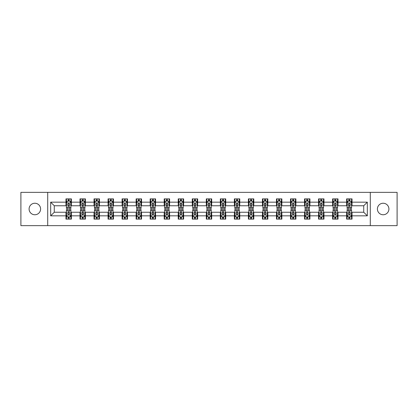 <?xml version="1.0" encoding="UTF-8"?>
<svg xmlns="http://www.w3.org/2000/svg" width="418" height="418" viewBox="0 0 418 418"><rect width="100%" height="100%" fill="white"/><g stroke="black" fill="none" stroke-linecap="round" stroke-linejoin="round"><path stroke-width="0.63" d="M383.154 203.242A5.758 5.758 0 0 0 377.402 209A5.758 5.758 0 0 0 383.154 214.758A5.758 5.758 0 0 0 388.912 209A5.758 5.758 0 0 0 383.154 203.242M34.846 203.242A5.758 5.758 0 0 0 29.088 209A5.758 5.758 0 0 0 34.846 214.758A5.758 5.758 0 0 0 40.598 209A5.758 5.758 0 0 0 34.846 203.242M370.291 225.642L397.1 225.642L397.1 192.358L370.291 192.358L370.291 225.642L47.709 225.642L47.709 192.358L20.9 192.358L20.9 225.642L47.709 225.642M370.291 192.358L47.709 192.358M352.029 202.166L352.029 198.879L346.632 198.879L346.632 202.166L338 202.166L338 198.879L332.603 198.879L332.603 202.166L323.966 202.166L323.966 198.879L318.568 198.879L318.568 202.166L309.931 202.166L309.931 198.879L304.534 198.879L304.534 202.166L295.897 202.166L295.897 198.879L290.5 198.879L290.5 202.166L281.863 202.166L281.863 198.879L276.465 198.879L276.465 202.166L267.834 202.166L267.834 198.879L262.436 198.879L262.436 202.166L253.799 202.166L253.799 198.879L248.402 198.879L248.402 202.166L239.765 202.166L239.765 198.879L234.367 198.879L234.367 202.166L225.73 202.166L225.73 198.879L220.333 198.879L220.333 202.166L211.696 202.166L211.696 198.879L206.304 198.879L206.304 202.166L197.667 202.166L197.667 198.879L192.27 198.879L192.27 202.166L183.633 202.166L183.633 198.879L178.235 198.879L178.235 202.166L169.598 202.166L169.598 198.879L164.201 198.879L164.201 202.166L155.564 202.166L155.564 198.879L150.166 198.879L150.166 202.166L141.535 202.166L141.535 198.879L136.137 198.879L136.137 202.166L127.5 202.166L127.5 198.879L122.103 198.879L122.103 202.166L113.466 202.166L113.466 198.879L108.069 198.879L108.069 202.166L99.432 202.166L99.432 198.879L94.034 198.879L94.034 202.166L85.397 202.166L85.397 198.879L80 198.879L80 202.166L71.368 202.166L71.368 198.879L65.971 198.879L65.971 202.166L50.677 202.166L50.677 215.834L54.272 212.239L65.971 212.239L65.971 219.121L71.368 219.121L71.368 212.239L80 212.239L80 219.121L85.397 219.121L85.397 212.239L94.034 212.239L94.034 219.121L99.432 219.121L99.432 212.239L108.069 212.239L108.069 219.121L113.466 219.121L113.466 212.239L122.103 212.239L122.103 219.121L127.5 219.121L127.5 212.239L136.137 212.239L136.137 219.121L141.535 219.121L141.535 212.239L150.166 212.239L150.166 219.121L155.564 219.121L155.564 212.239L164.201 212.239L164.201 219.121L169.598 219.121L169.598 212.239L178.235 212.239L178.235 219.121L183.633 219.121L183.633 212.239L192.27 212.239L192.27 219.121L197.667 219.121L197.667 212.239L206.304 212.239L206.304 219.121L211.696 219.121L211.696 212.239L220.333 212.239L220.333 219.121L225.73 219.121L225.73 212.239L234.367 212.239L234.367 219.121L239.765 219.121L239.765 212.239L248.402 212.239L248.402 219.121L253.799 219.121L253.799 212.239L262.436 212.239L262.436 219.121L267.834 219.121L267.834 212.239L276.465 212.239L276.465 219.121L281.863 219.121L281.863 212.239L290.5 212.239L290.5 219.121L295.897 219.121L295.897 212.239L304.534 212.239L304.534 219.121L309.931 219.121L309.931 212.239L318.568 212.239L318.568 219.121L323.966 219.121L323.966 212.239L332.603 212.239L332.603 219.121L338 219.121L338 212.239L346.632 212.239L346.632 219.121L352.029 219.121L352.029 212.239L363.728 212.239L363.728 205.76L352.029 205.76L352.029 202.166L367.323 202.166L367.323 215.834L352.029 215.834M346.632 215.834L338 215.834M332.603 215.834L323.966 215.834M318.568 215.834L309.931 215.834M304.534 215.834L295.897 215.834M290.5 215.834L281.863 215.834M276.465 215.834L267.834 215.834M262.436 215.834L253.799 215.834M248.402 215.834L239.765 215.834M234.367 215.834L225.73 215.834M220.333 215.834L211.696 215.834M206.304 215.834L197.667 215.834M192.27 215.834L183.633 215.834M178.235 215.834L169.598 215.834M164.201 215.834L155.564 215.834M150.166 215.834L141.535 215.834M136.137 215.834L127.5 215.834M122.103 215.834L113.466 215.834M108.069 215.834L99.432 215.834M94.034 215.834L85.397 215.834M80 215.834L71.368 215.834M65.971 215.834L50.677 215.834M346.632 202.166L346.632 205.76L338 205.76L338 202.166M332.603 202.166L332.603 205.76L323.966 205.76L323.966 202.166M318.568 202.166L318.568 205.76L309.931 205.76L309.931 202.166M304.534 202.166L304.534 205.76L295.897 205.76L295.897 202.166M290.5 202.166L290.5 205.76L281.863 205.76L281.863 202.166M276.465 202.166L276.465 205.76L267.834 205.76L267.834 202.166M262.436 202.166L262.436 205.76L253.799 205.76L253.799 202.166M248.402 202.166L248.402 205.76L239.765 205.76L239.765 202.166M234.367 202.166L234.367 205.76L225.73 205.76L225.73 202.166M220.333 202.166L220.333 205.76L211.696 205.76L211.696 202.166M206.304 202.166L206.304 205.76L197.667 205.76L197.667 202.166M192.27 202.166L192.27 205.76L183.633 205.76L183.633 202.166M178.235 202.166L178.235 205.76L169.598 205.76L169.598 202.166M164.201 202.166L164.201 205.76L155.564 205.76L155.564 202.166M150.166 202.166L150.166 205.76L141.535 205.76L141.535 202.166M136.137 202.166L136.137 205.76L127.5 205.76L127.5 202.166M122.103 202.166L122.103 205.76L113.466 205.76L113.466 202.166M108.069 202.166L108.069 205.76L99.432 205.76L99.432 202.166M94.034 202.166L94.034 205.76L85.397 205.76L85.397 202.166M80 202.166L80 205.76L71.368 205.76L71.368 202.166M65.971 202.166L65.971 205.76L54.272 205.76L50.677 202.166M54.272 205.76L54.272 212.239M367.323 215.834L363.728 212.239M363.728 205.76L367.323 202.166M65.971 201.131L66.42 201.131M68.129 201.131L69.205 201.131M70.914 201.131L71.368 201.131M65.971 205.672L66.42 205.672M68.129 205.672L69.205 205.672M70.914 205.672L71.368 205.672M65.971 212.328L66.42 212.328M68.129 212.328L69.205 212.328M70.914 212.328L71.368 212.328M65.971 216.869L66.42 216.869M68.129 216.869L69.205 216.869M70.914 216.869L71.368 216.869M80 212.328L80.449 212.328M82.163 212.328L83.239 212.328M84.948 212.328L85.397 212.328M80 216.869L80.449 216.869M82.163 216.869L83.239 216.869M84.948 216.869L85.397 216.869M80 201.131L80.449 201.131M82.163 201.131L83.239 201.131M84.948 201.131L85.397 201.131M80 205.672L80.449 205.672M82.163 205.672L83.239 205.672M84.948 205.672L85.397 205.672M94.034 212.328L94.484 212.328M96.192 212.328L97.274 212.328M98.982 212.328L99.432 212.328M94.034 216.869L94.484 216.869M96.192 216.869L97.274 216.869M98.982 216.869L99.432 216.869M94.034 201.131L94.484 201.131M96.192 201.131L97.274 201.131M98.982 201.131L99.432 201.131M94.034 205.672L94.484 205.672M96.192 205.672L97.274 205.672M98.982 205.672L99.432 205.672M108.069 212.328L108.518 212.328M110.227 212.328L111.308 212.328M113.017 212.328L113.466 212.328M108.069 216.869L108.518 216.869M110.227 216.869L111.308 216.869M113.017 216.869L113.466 216.869M108.069 201.131L108.518 201.131M110.227 201.131L111.308 201.131M113.017 201.131L113.466 201.131M108.069 205.672L108.518 205.672M110.227 205.672L111.308 205.672M113.017 205.672L113.466 205.672M122.103 212.328L122.552 212.328M124.261 212.328L125.343 212.328M127.051 212.328L127.5 212.328M122.103 216.869L122.552 216.869M124.261 216.869L125.343 216.869M127.051 216.869L127.5 216.869M122.103 201.131L122.552 201.131M124.261 201.131L125.343 201.131M127.051 201.131L127.5 201.131M122.103 205.672L122.552 205.672M124.261 205.672L125.343 205.672M127.051 205.672L127.5 205.672M136.137 212.328L136.587 212.328M138.295 212.328L139.372 212.328M141.08 212.328L141.535 212.328M136.137 216.869L136.587 216.869M138.295 216.869L139.372 216.869M141.08 216.869L141.535 216.869M136.137 201.131L136.587 201.131M138.295 201.131L139.372 201.131M141.08 201.131L141.535 201.131M136.137 205.672L136.587 205.672M138.295 205.672L139.372 205.672M141.08 205.672L141.535 205.672M150.166 212.328L150.616 212.328M152.33 212.328L153.406 212.328M155.115 212.328L155.564 212.328M150.166 216.869L150.616 216.869M152.33 216.869L153.406 216.869M155.115 216.869L155.564 216.869M150.166 201.131L150.616 201.131M152.33 201.131L153.406 201.131M155.115 201.131L155.564 201.131M150.166 205.672L150.616 205.672M152.33 205.672L153.406 205.672M155.115 205.672L155.564 205.672M164.201 212.328L164.65 212.328M166.359 212.328L167.44 212.328M169.149 212.328L169.598 212.328M164.201 216.869L164.65 216.869M166.359 216.869L167.44 216.869M169.149 216.869L169.598 216.869M164.201 201.131L164.65 201.131M166.359 201.131L167.44 201.131M169.149 201.131L169.598 201.131M164.201 205.672L164.65 205.672M166.359 205.672L167.44 205.672M169.149 205.672L169.598 205.672M178.235 212.328L178.685 212.328M180.393 212.328L181.475 212.328M183.183 212.328L183.633 212.328M178.235 216.869L178.685 216.869M180.393 216.869L181.475 216.869M183.183 216.869L183.633 216.869M178.235 201.131L178.685 201.131M180.393 201.131L181.475 201.131M183.183 201.131L183.633 201.131M178.235 205.672L178.685 205.672M180.393 205.672L181.475 205.672M183.183 205.672L183.633 205.672M192.27 212.328L192.719 212.328M194.427 212.328L195.509 212.328M197.218 212.328L197.667 212.328M192.27 216.869L192.719 216.869M194.427 216.869L195.509 216.869M197.218 216.869L197.667 216.869M192.27 201.131L192.719 201.131M194.427 201.131L195.509 201.131M197.218 201.131L197.667 201.131M192.27 205.672L192.719 205.672M194.427 205.672L195.509 205.672M197.218 205.672L197.667 205.672M206.304 212.328L206.753 212.328M208.462 212.328L209.538 212.328M211.247 212.328L211.696 212.328M206.304 216.869L206.753 216.869M208.462 216.869L209.538 216.869M211.247 216.869L211.696 216.869M206.304 201.131L206.753 201.131M208.462 201.131L209.538 201.131M211.247 201.131L211.696 201.131M206.304 205.672L206.753 205.672M208.462 205.672L209.538 205.672M211.247 205.672L211.696 205.672M220.333 212.328L220.782 212.328M222.491 212.328L223.573 212.328M225.281 212.328L225.73 212.328M220.333 216.869L220.782 216.869M222.491 216.869L223.573 216.869M225.281 216.869L225.73 216.869M220.333 201.131L220.782 201.131M222.491 201.131L223.573 201.131M225.281 201.131L225.73 201.131M220.333 205.672L220.782 205.672M222.491 205.672L223.573 205.672M225.281 205.672L225.73 205.672M234.367 212.328L234.817 212.328M236.525 212.328L237.607 212.328M239.315 212.328L239.765 212.328M234.367 216.869L234.817 216.869M236.525 216.869L237.607 216.869M239.315 216.869L239.765 216.869M234.367 201.131L234.817 201.131M236.525 201.131L237.607 201.131M239.315 201.131L239.765 201.131M234.367 205.672L234.817 205.672M236.525 205.672L237.607 205.672M239.315 205.672L239.765 205.672M248.402 212.328L248.851 212.328M250.56 212.328L251.641 212.328M253.35 212.328L253.799 212.328M248.402 216.869L248.851 216.869M250.56 216.869L251.641 216.869M253.35 216.869L253.799 216.869M248.402 201.131L248.851 201.131M250.56 201.131L251.641 201.131M253.35 201.131L253.799 201.131M248.402 205.672L248.851 205.672M250.56 205.672L251.641 205.672M253.35 205.672L253.799 205.672M262.436 212.328L262.885 212.328M264.594 212.328L265.67 212.328M267.384 212.328L267.834 212.328M262.436 216.869L262.885 216.869M264.594 216.869L265.67 216.869M267.384 216.869L267.834 216.869M262.436 201.131L262.885 201.131M264.594 201.131L265.67 201.131M267.384 201.131L267.834 201.131M262.436 205.672L262.885 205.672M264.594 205.672L265.67 205.672M267.384 205.672L267.834 205.672M276.465 212.328L276.92 212.328M278.628 212.328L279.705 212.328M281.413 212.328L281.863 212.328M276.465 216.869L276.92 216.869M278.628 216.869L279.705 216.869M281.413 216.869L281.863 216.869M276.465 201.131L276.92 201.131M278.628 201.131L279.705 201.131M281.413 201.131L281.863 201.131M276.465 205.672L276.92 205.672M278.628 205.672L279.705 205.672M281.413 205.672L281.863 205.672M290.5 212.328L290.949 212.328M292.657 212.328L293.739 212.328M295.448 212.328L295.897 212.328M290.5 216.869L290.949 216.869M292.657 216.869L293.739 216.869M295.448 216.869L295.897 216.869M290.5 201.131L290.949 201.131M292.657 201.131L293.739 201.131M295.448 201.131L295.897 201.131M290.5 205.672L290.949 205.672M292.657 205.672L293.739 205.672M295.448 205.672L295.897 205.672M304.534 212.328L304.983 212.328M306.692 212.328L307.773 212.328M309.482 212.328L309.931 212.328M304.534 216.869L304.983 216.869M306.692 216.869L307.773 216.869M309.482 216.869L309.931 216.869M304.534 201.131L304.983 201.131M306.692 201.131L307.773 201.131M309.482 201.131L309.931 201.131M304.534 205.672L304.983 205.672M306.692 205.672L307.773 205.672M309.482 205.672L309.931 205.672M318.568 212.328L319.018 212.328M320.726 212.328L321.808 212.328M323.516 212.328L323.966 212.328M318.568 216.869L319.018 216.869M320.726 216.869L321.808 216.869M323.516 216.869L323.966 216.869M318.568 201.131L319.018 201.131M320.726 201.131L321.808 201.131M323.516 201.131L323.966 201.131M318.568 205.672L319.018 205.672M320.726 205.672L321.808 205.672M323.516 205.672L323.966 205.672M332.603 212.328L333.052 212.328M334.761 212.328L335.837 212.328M337.551 212.328L338 212.328M332.603 216.869L333.052 216.869M334.761 216.869L335.837 216.869M337.551 216.869L338 216.869M332.603 201.131L333.052 201.131M334.761 201.131L335.837 201.131M337.551 201.131L338 201.131M332.603 205.672L333.052 205.672M334.761 205.672L335.837 205.672M337.551 205.672L338 205.672M346.632 212.328L347.086 212.328M348.795 212.328L349.871 212.328M351.58 212.328L352.029 212.328M346.632 216.869L347.086 216.869M348.795 216.869L349.871 216.869M351.58 216.869L352.029 216.869M346.632 201.131L347.086 201.131M348.795 201.131L349.871 201.131M351.58 201.131L352.029 201.131M346.632 205.672L347.086 205.672M348.795 205.672L349.871 205.672M351.58 205.672L352.029 205.672M69.205 200.05L68.129 200.05M70.914 207.333L69.205 207.333L69.205 208.462L70.914 208.462L70.914 202.97L70.015 201.173L67.319 201.173L66.42 202.97L66.42 208.462L68.129 208.462L68.129 207.333L66.42 207.333M66.42 202.97L66.42 198.879M70.914 202.97L70.914 198.879M68.129 201.173L68.129 198.879M69.205 198.879L69.205 201.173M69.205 207.333L69.205 203.65C68.85 202.955 68.489 202.955 68.129 203.65L68.129 207.333M68.129 217.95L69.205 217.95M66.42 210.667L68.129 210.667L68.129 209.538L66.42 209.538L66.42 215.03L67.319 216.827L70.015 216.827L70.914 215.03L70.914 209.538L69.205 209.538L69.205 210.667L70.914 210.667M70.914 215.03L70.914 219.121M66.42 215.03L66.42 219.121M69.205 216.827L69.205 219.121M68.129 219.121L68.129 216.827M68.129 210.667L68.129 214.35C68.489 215.045 68.845 215.045 69.205 214.35L69.205 210.667M83.239 200.05L82.163 200.05M84.948 207.333L83.239 207.333L83.239 208.462L84.948 208.462L84.948 202.97L84.049 201.173L81.353 201.173L80.449 202.97L80.449 208.462L82.163 208.462L82.163 207.333L80.449 207.333M80.449 202.97L80.449 198.879M84.948 202.97L84.948 198.879M82.163 201.173L82.163 198.879M83.239 198.879L83.239 201.173M83.239 207.333L83.239 203.65C82.879 202.955 82.518 202.955 82.163 203.65L82.163 207.333M97.274 200.05L96.192 200.05M98.982 207.333L97.274 207.333L97.274 208.462L98.982 208.462L98.982 202.97L98.084 201.173L95.382 201.173L94.484 202.97L94.484 208.462L96.192 208.462L96.192 207.333L94.484 207.333M94.484 202.97L94.484 198.879M98.982 202.97L98.982 198.879M96.192 201.173L96.192 198.879M97.274 198.879L97.274 201.173M97.274 207.333L97.274 203.65C96.913 202.955 96.553 202.955 96.192 203.65L96.192 207.333M82.163 217.95L83.239 217.95M80.449 210.667L82.163 210.667L82.163 209.538L80.449 209.538L80.449 215.03L81.353 216.827L84.049 216.827L84.948 215.03L84.948 209.538L83.239 209.538L83.239 210.667L84.948 210.667M84.948 215.03L84.948 219.121M80.449 215.03L80.449 219.121M83.239 216.827L83.239 219.121M82.163 219.121L82.163 216.827M82.163 210.667L82.163 214.35C82.518 215.045 82.879 215.045 83.239 214.35L83.239 210.667M96.192 217.95L97.274 217.95M94.484 210.667L96.192 210.667L96.192 209.538L94.484 209.538L94.484 215.03L95.382 216.827L98.084 216.827L98.982 215.03L98.982 209.538L97.274 209.538L97.274 210.667L98.982 210.667M98.982 215.03L98.982 219.121M94.484 215.03L94.484 219.121M97.274 216.827L97.274 219.121M96.192 219.121L96.192 216.827M96.192 210.667L96.192 214.35C96.553 215.045 96.913 215.045 97.274 214.35L97.274 210.667M111.308 200.05L110.227 200.05M113.017 207.333L111.308 207.333L111.308 208.462L113.017 208.462L113.017 202.97L112.118 201.173L109.417 201.173L108.518 202.97L108.518 208.462L110.227 208.462L110.227 207.333L108.518 207.333M108.518 202.97L108.518 198.879M113.017 202.97L113.017 198.879M110.227 201.173L110.227 198.879M111.308 198.879L111.308 201.173M111.308 207.333L111.308 203.65C110.948 202.955 110.587 202.955 110.227 203.65L110.227 207.333M125.343 200.05L124.261 200.05M127.051 207.333L125.343 207.333L125.343 208.462L127.051 208.462L127.051 202.97L126.147 201.173L123.451 201.173L122.552 202.97L122.552 208.462L124.261 208.462L124.261 207.333L122.552 207.333M122.552 202.97L122.552 198.879M127.051 202.97L127.051 198.879M124.261 201.173L124.261 198.879M125.343 198.879L125.343 201.173M125.343 207.333L125.343 203.65C124.982 202.955 124.621 202.955 124.261 203.65L124.261 207.333M139.372 200.05L138.295 200.05M141.08 207.333L139.372 207.333L139.372 208.462L141.08 208.462L141.08 202.97L140.182 201.173L137.485 201.173L136.587 202.97L136.587 208.462L138.295 208.462L138.295 207.333L136.587 207.333M136.587 202.97L136.587 198.879M141.08 202.97L141.08 198.879M138.295 201.173L138.295 198.879M139.372 198.879L139.372 201.173M139.372 207.333L139.372 203.65C139.016 202.955 138.656 202.955 138.295 203.65L138.295 207.333M110.227 217.95L111.308 217.95M108.518 210.667L110.227 210.667L110.227 209.538L108.518 209.538L108.518 215.03L109.417 216.827L112.118 216.827L113.017 215.03L113.017 209.538L111.308 209.538L111.308 210.667L113.017 210.667M113.017 215.03L113.017 219.121M108.518 215.03L108.518 219.121M111.308 216.827L111.308 219.121M110.227 219.121L110.227 216.827M110.227 210.667L110.227 214.35C110.587 215.045 110.948 215.045 111.308 214.35L111.308 210.667M124.261 217.95L125.343 217.95M122.552 210.667L124.261 210.667L124.261 209.538L122.552 209.538L122.552 215.03L123.451 216.827L126.147 216.827L127.051 215.03L127.051 209.538L125.343 209.538L125.343 210.667L127.051 210.667M127.051 215.03L127.051 219.121M122.552 215.03L122.552 219.121M125.343 216.827L125.343 219.121M124.261 219.121L124.261 216.827M124.261 210.667L124.261 214.35C124.621 215.045 124.982 215.045 125.343 214.35L125.343 210.667M138.295 217.95L139.372 217.95M136.587 210.667L138.295 210.667L138.295 209.538L136.587 209.538L136.587 215.03L137.485 216.827L140.182 216.827L141.08 215.03L141.08 209.538L139.372 209.538L139.372 210.667L141.08 210.667M141.08 215.03L141.08 219.121M136.587 215.03L136.587 219.121M139.372 216.827L139.372 219.121M138.295 219.121L138.295 216.827M138.295 210.667L138.295 214.35C138.651 215.045 139.011 215.045 139.372 214.35L139.372 210.667M153.406 200.05L152.33 200.05M155.115 207.333L153.406 207.333L153.406 208.462L155.115 208.462L155.115 202.97L154.216 201.173L151.52 201.173L150.616 202.97L150.616 208.462L152.33 208.462L152.33 207.333L150.616 207.333M150.616 202.97L150.616 198.879M155.115 202.97L155.115 198.879M152.33 201.173L152.33 198.879M153.406 198.879L153.406 201.173M153.406 207.333L153.406 203.65C153.045 202.955 152.685 202.955 152.33 203.65L152.33 207.333M152.33 217.95L153.406 217.95M150.616 210.667L152.33 210.667L152.33 209.538L150.616 209.538L150.616 215.03L151.52 216.827L154.216 216.827L155.115 215.03L155.115 209.538L153.406 209.538L153.406 210.667L155.115 210.667M155.115 215.03L155.115 219.121M150.616 215.03L150.616 219.121M153.406 216.827L153.406 219.121M152.33 219.121L152.33 216.827M152.33 210.667L152.33 214.35C152.685 215.045 153.045 215.045 153.406 214.35L153.406 210.667M167.44 200.05L166.359 200.05M169.149 207.333L167.44 207.333L167.44 208.462L169.149 208.462L169.149 202.97L168.25 201.173L165.549 201.173L164.65 202.97L164.65 208.462L166.359 208.462L166.359 207.333L164.65 207.333M164.65 202.97L164.65 198.879M169.149 202.97L169.149 198.879M166.359 201.173L166.359 198.879M167.44 198.879L167.44 201.173M167.44 207.333L167.44 203.65C167.08 202.955 166.719 202.955 166.359 203.65L166.359 207.333M166.359 217.95L167.44 217.95M164.65 210.667L166.359 210.667L166.359 209.538L164.65 209.538L164.65 215.03L165.549 216.827L168.25 216.827L169.149 215.03L169.149 209.538L167.44 209.538L167.44 210.667L169.149 210.667M169.149 215.03L169.149 219.121M164.65 215.03L164.65 219.121M167.44 216.827L167.44 219.121M166.359 219.121L166.359 216.827M166.359 210.667L166.359 214.35C166.719 215.045 167.08 215.045 167.44 214.35L167.44 210.667M181.475 200.05L180.393 200.05M183.183 207.333L181.475 207.333L181.475 208.462L183.183 208.462L183.183 202.97L182.285 201.173L179.583 201.173L178.685 202.97L178.685 208.462L180.393 208.462L180.393 207.333L178.685 207.333M178.685 202.97L178.685 198.879M183.183 202.97L183.183 198.879M180.393 201.173L180.393 198.879M181.475 198.879L181.475 201.173M181.475 207.333L181.475 203.65C181.114 202.955 180.754 202.955 180.393 203.65L180.393 207.333M180.393 217.95L181.475 217.95M178.685 210.667L180.393 210.667L180.393 209.538L178.685 209.538L178.685 215.03L179.583 216.827L182.285 216.827L183.183 215.03L183.183 209.538L181.475 209.538L181.475 210.667L183.183 210.667M183.183 215.03L183.183 219.121M178.685 215.03L178.685 219.121M181.475 216.827L181.475 219.121M180.393 219.121L180.393 216.827M180.393 210.667L180.393 214.35C180.754 215.045 181.114 215.045 181.475 214.35L181.475 210.667M195.509 200.05L194.427 200.05M197.218 207.333L195.509 207.333L195.509 208.462L197.218 208.462L197.218 202.97L196.314 201.173L193.618 201.173L192.719 202.97L192.719 208.462L194.427 208.462L194.427 207.333L192.719 207.333M192.719 202.97L192.719 198.879M197.218 202.97L197.218 198.879M194.427 201.173L194.427 198.879M195.509 198.879L195.509 201.173M195.509 207.333L195.509 203.65C195.149 202.955 194.788 202.955 194.427 203.65L194.427 207.333M194.427 217.95L195.509 217.95M192.719 210.667L194.427 210.667L194.427 209.538L192.719 209.538L192.719 215.03L193.618 216.827L196.314 216.827L197.218 215.03L197.218 209.538L195.509 209.538L195.509 210.667L197.218 210.667M197.218 215.03L197.218 219.121M192.719 215.03L192.719 219.121M195.509 216.827L195.509 219.121M194.427 219.121L194.427 216.827M194.427 210.667L194.427 214.35C194.788 215.045 195.149 215.045 195.509 214.35L195.509 210.667M209.538 200.05L208.462 200.05M211.247 207.333L209.538 207.333L209.538 208.462L211.247 208.462L211.247 202.97L210.348 201.173L207.652 201.173L206.753 202.97L206.753 208.462L208.462 208.462L208.462 207.333L206.753 207.333M206.753 202.97L206.753 198.879M211.247 202.97L211.247 198.879M208.462 201.173L208.462 198.879M209.538 198.879L209.538 201.173M209.538 207.333L209.538 203.65C209.183 202.955 208.822 202.955 208.462 203.65L208.462 207.333M208.462 217.95L209.538 217.95M206.753 210.667L208.462 210.667L208.462 209.538L206.753 209.538L206.753 215.03L207.652 216.827L210.348 216.827L211.247 215.03L211.247 209.538L209.538 209.538L209.538 210.667L211.247 210.667M211.247 215.03L211.247 219.121M206.753 215.03L206.753 219.121M209.538 216.827L209.538 219.121M208.462 219.121L208.462 216.827M208.462 210.667L208.462 214.35C208.817 215.045 209.178 215.045 209.538 214.35L209.538 210.667M223.573 200.05L222.491 200.05M225.281 207.333L223.573 207.333L223.573 208.462L225.281 208.462L225.281 202.97L224.382 201.173L221.686 201.173L220.782 202.97L220.782 208.462L222.491 208.462L222.491 207.333L220.782 207.333M220.782 202.97L220.782 198.879M225.281 202.97L225.281 198.879M222.491 201.173L222.491 198.879M223.573 198.879L223.573 201.173M223.573 207.333L223.573 203.65C223.212 202.955 222.851 202.955 222.491 203.65L222.491 207.333M222.491 217.95L223.573 217.95M220.782 210.667L222.491 210.667L222.491 209.538L220.782 209.538L220.782 215.03L221.686 216.827L224.382 216.827L225.281 215.03L225.281 209.538L223.573 209.538L223.573 210.667L225.281 210.667M225.281 215.03L225.281 219.121M220.782 215.03L220.782 219.121M223.573 216.827L223.573 219.121M222.491 219.121L222.491 216.827M222.491 210.667L222.491 214.35C222.851 215.045 223.212 215.045 223.573 214.35L223.573 210.667M237.607 200.05L236.525 200.05M239.315 207.333L237.607 207.333L237.607 208.462L239.315 208.462L239.315 202.97L238.417 201.173L235.715 201.173L234.817 202.97L234.817 208.462L236.525 208.462L236.525 207.333L234.817 207.333M234.817 202.97L234.817 198.879M239.315 202.97L239.315 198.879M236.525 201.173L236.525 198.879M237.607 198.879L237.607 201.173M237.607 207.333L237.607 203.65C237.246 202.955 236.886 202.955 236.525 203.65L236.525 207.333M236.525 217.95L237.607 217.95M234.817 210.667L236.525 210.667L236.525 209.538L234.817 209.538L234.817 215.03L235.715 216.827L238.417 216.827L239.315 215.03L239.315 209.538L237.607 209.538L237.607 210.667L239.315 210.667M239.315 215.03L239.315 219.121M234.817 215.03L234.817 219.121M237.607 216.827L237.607 219.121M236.525 219.121L236.525 216.827M236.525 210.667L236.525 214.35C236.886 215.045 237.246 215.045 237.607 214.35L237.607 210.667M251.641 200.05L250.56 200.05M253.35 207.333L251.641 207.333L251.641 208.462L253.35 208.462L253.35 202.97L252.451 201.173L249.75 201.173L248.851 202.97L248.851 208.462L250.56 208.462L250.56 207.333L248.851 207.333M248.851 202.97L248.851 198.879M253.35 202.97L253.35 198.879M250.56 201.173L250.56 198.879M251.641 198.879L251.641 201.173M251.641 207.333L251.641 203.65C251.281 202.955 250.92 202.955 250.56 203.65L250.56 207.333M250.56 217.95L251.641 217.95M248.851 210.667L250.56 210.667L250.56 209.538L248.851 209.538L248.851 215.03L249.75 216.827L252.451 216.827L253.35 215.03L253.35 209.538L251.641 209.538L251.641 210.667L253.35 210.667M253.35 215.03L253.35 219.121M248.851 215.03L248.851 219.121M251.641 216.827L251.641 219.121M250.56 219.121L250.56 216.827M250.56 210.667L250.56 214.35C250.92 215.045 251.281 215.045 251.641 214.35L251.641 210.667M265.67 200.05L264.594 200.05M267.384 207.333L265.67 207.333L265.67 208.462L267.384 208.462L267.384 202.97L266.48 201.173L263.784 201.173L262.885 202.97L262.885 208.462L264.594 208.462L264.594 207.333L262.885 207.333M262.885 202.97L262.885 198.879M267.384 202.97L267.384 198.879M264.594 201.173L264.594 198.879M265.67 198.879L265.67 201.173M265.67 207.333L265.67 203.65C265.315 202.955 264.955 202.955 264.594 203.65L264.594 207.333M264.594 217.95L265.67 217.95M262.885 210.667L264.594 210.667L264.594 209.538L262.885 209.538L262.885 215.03L263.784 216.827L266.48 216.827L267.384 215.03L267.384 209.538L265.67 209.538L265.67 210.667L267.384 210.667M267.384 215.03L267.384 219.121M262.885 215.03L262.885 219.121M265.67 216.827L265.67 219.121M264.594 219.121L264.594 216.827M264.594 210.667L264.594 214.35C264.955 215.045 265.315 215.045 265.67 214.35L265.67 210.667M279.705 200.05L278.628 200.05M281.413 207.333L279.705 207.333L279.705 208.462L281.413 208.462L281.413 202.97L280.515 201.173L277.818 201.173L276.92 202.97L276.92 208.462L278.628 208.462L278.628 207.333L276.92 207.333M276.92 202.97L276.92 198.879M281.413 202.97L281.413 198.879M278.628 201.173L278.628 198.879M279.705 198.879L279.705 201.173M279.705 207.333L279.705 203.65C279.349 202.955 278.989 202.955 278.628 203.65L278.628 207.333M278.628 217.95L279.705 217.95M276.92 210.667L278.628 210.667L278.628 209.538L276.92 209.538L276.92 215.03L277.818 216.827L280.515 216.827L281.413 215.03L281.413 209.538L279.705 209.538L279.705 210.667L281.413 210.667M281.413 215.03L281.413 219.121M276.92 215.03L276.92 219.121M279.705 216.827L279.705 219.121M278.628 219.121L278.628 216.827M278.628 210.667L278.628 214.35C278.984 215.045 279.344 215.045 279.705 214.35L279.705 210.667M293.739 200.05L292.657 200.05M295.448 207.333L293.739 207.333L293.739 208.462L295.448 208.462L295.448 202.97L294.549 201.173L291.853 201.173L290.949 202.97L290.949 208.462L292.657 208.462L292.657 207.333L290.949 207.333M290.949 202.97L290.949 198.879M295.448 202.97L295.448 198.879M292.657 201.173L292.657 198.879M293.739 198.879L293.739 201.173M293.739 207.333L293.739 203.65C293.379 202.955 293.018 202.955 292.657 203.65L292.657 207.333M292.657 217.95L293.739 217.95M290.949 210.667L292.657 210.667L292.657 209.538L290.949 209.538L290.949 215.03L291.853 216.827L294.549 216.827L295.448 215.03L295.448 209.538L293.739 209.538L293.739 210.667L295.448 210.667M295.448 215.03L295.448 219.121M290.949 215.03L290.949 219.121M293.739 216.827L293.739 219.121M292.657 219.121L292.657 216.827M292.657 210.667L292.657 214.35C293.018 215.045 293.379 215.045 293.739 214.35L293.739 210.667M307.773 200.05L306.692 200.05M309.482 207.333L307.773 207.333L307.773 208.462L309.482 208.462L309.482 202.97L308.583 201.173L305.882 201.173L304.983 202.97L304.983 208.462L306.692 208.462L306.692 207.333L304.983 207.333M304.983 202.97L304.983 198.879M309.482 202.97L309.482 198.879M306.692 201.173L306.692 198.879M307.773 198.879L307.773 201.173M307.773 207.333L307.773 203.65C307.413 202.955 307.052 202.955 306.692 203.65L306.692 207.333M306.692 217.95L307.773 217.95M304.983 210.667L306.692 210.667L306.692 209.538L304.983 209.538L304.983 215.03L305.882 216.827L308.583 216.827L309.482 215.03L309.482 209.538L307.773 209.538L307.773 210.667L309.482 210.667M309.482 215.03L309.482 219.121M304.983 215.03L304.983 219.121M307.773 216.827L307.773 219.121M306.692 219.121L306.692 216.827M306.692 210.667L306.692 214.35C307.052 215.045 307.413 215.045 307.773 214.35L307.773 210.667M321.808 200.05L320.726 200.05M323.516 207.333L321.808 207.333L321.808 208.462L323.516 208.462L323.516 202.97L322.618 201.173L319.916 201.173L319.018 202.97L319.018 208.462L320.726 208.462L320.726 207.333L319.018 207.333M319.018 202.97L319.018 198.879M323.516 202.97L323.516 198.879M320.726 201.173L320.726 198.879M321.808 198.879L321.808 201.173M321.808 207.333L321.808 203.65C321.447 202.955 321.087 202.955 320.726 203.65L320.726 207.333M320.726 217.95L321.808 217.95M319.018 210.667L320.726 210.667L320.726 209.538L319.018 209.538L319.018 215.03L319.916 216.827L322.618 216.827L323.516 215.03L323.516 209.538L321.808 209.538L321.808 210.667L323.516 210.667M323.516 215.03L323.516 219.121M319.018 215.03L319.018 219.121M321.808 216.827L321.808 219.121M320.726 219.121L320.726 216.827M320.726 210.667L320.726 214.35C321.087 215.045 321.447 215.045 321.808 214.35L321.808 210.667M335.837 200.05L334.761 200.05M337.551 207.333L335.837 207.333L335.837 208.462L337.551 208.462L337.551 202.97L336.647 201.173L333.951 201.173L333.052 202.97L333.052 208.462L334.761 208.462L334.761 207.333L333.052 207.333M333.052 202.97L333.052 198.879M337.551 202.97L337.551 198.879M334.761 201.173L334.761 198.879M335.837 198.879L335.837 201.173M335.837 207.333L335.837 203.65C335.482 202.955 335.121 202.955 334.761 203.65L334.761 207.333M334.761 217.95L335.837 217.95M333.052 210.667L334.761 210.667L334.761 209.538L333.052 209.538L333.052 215.03L333.951 216.827L336.647 216.827L337.551 215.03L337.551 209.538L335.837 209.538L335.837 210.667L337.551 210.667M337.551 215.03L337.551 219.121M333.052 215.03L333.052 219.121M335.837 216.827L335.837 219.121M334.761 219.121L334.761 216.827M334.761 210.667L334.761 214.35C335.121 215.045 335.482 215.045 335.837 214.35L335.837 210.667M349.871 200.05L348.795 200.05M351.58 207.333L349.871 207.333L349.871 208.462L351.58 208.462L351.58 202.97L350.681 201.173L347.985 201.173L347.086 202.97L347.086 208.462L348.795 208.462L348.795 207.333L347.086 207.333M347.086 202.97L347.086 198.879M351.58 202.97L351.58 198.879M348.795 201.173L348.795 198.879M349.871 198.879L349.871 201.173M349.871 207.333L349.871 203.65C349.511 202.955 349.155 202.955 348.795 203.65L348.795 207.333M348.795 217.95L349.871 217.95M347.086 210.667L348.795 210.667L348.795 209.538L347.086 209.538L347.086 215.03L347.985 216.827L350.681 216.827L351.58 215.03L351.58 209.538L349.871 209.538L349.871 210.667L351.58 210.667M351.58 215.03L351.58 219.121M347.086 215.03L347.086 219.121M349.871 216.827L349.871 219.121M348.795 219.121L348.795 216.827M348.795 210.667L348.795 214.35C349.15 215.045 349.511 215.045 349.871 214.35L349.871 210.667M70.893 202.929L66.441 202.929M66.42 201.283L67.261 201.283M70.072 201.283L70.914 201.283M68.129 204.919L66.42 204.919M70.914 204.919L69.205 204.919M69.205 200.624L68.129 200.624M66.441 215.071L70.893 215.071M70.914 216.717L70.072 216.717M67.261 216.717L66.42 216.717M69.205 213.081L70.914 213.081M66.42 213.081L68.129 213.081M68.129 217.376L69.205 217.376M84.927 202.929L80.475 202.929M80.449 201.283L81.296 201.283M84.102 201.283L84.948 201.283M82.163 204.919L80.449 204.919M84.948 204.919L83.239 204.919M83.239 200.624L82.163 200.624M98.962 202.929L94.51 202.929M94.484 201.283L95.33 201.283M98.136 201.283L98.982 201.283M96.192 204.919L94.484 204.919M98.982 204.919L97.274 204.919M97.274 200.624L96.192 200.624M80.475 215.071L84.927 215.071M84.948 216.717L84.102 216.717M81.296 216.717L80.449 216.717M83.239 213.081L84.948 213.081M80.449 213.081L82.163 213.081M82.163 217.376L83.239 217.376M94.51 215.071L98.962 215.071M98.982 216.717L98.136 216.717M95.33 216.717L94.484 216.717M97.274 213.081L98.982 213.081M94.484 213.081L96.192 213.081M96.192 217.376L97.274 217.376M112.996 202.929L108.539 202.929M108.518 201.283L109.364 201.283M112.17 201.283L113.017 201.283M110.227 204.919L108.518 204.919M113.017 204.919L111.308 204.919M111.308 200.624L110.227 200.624M127.025 202.929L122.573 202.929M122.552 201.283L123.399 201.283M126.205 201.283L127.051 201.283M124.261 204.919L122.552 204.919M127.051 204.919L125.343 204.919M125.343 200.624L124.261 200.624M141.059 202.929L136.608 202.929M136.587 201.283L137.428 201.283M140.239 201.283L141.08 201.283M138.295 204.919L136.587 204.919M141.08 204.919L139.372 204.919M139.372 200.624L138.295 200.624M108.539 215.071L112.996 215.071M113.017 216.717L112.17 216.717M109.364 216.717L108.518 216.717M111.308 213.081L113.017 213.081M108.518 213.081L110.227 213.081M110.227 217.376L111.308 217.376M122.573 215.071L127.025 215.071M127.051 216.717L126.205 216.717M123.399 216.717L122.552 216.717M125.343 213.081L127.051 213.081M122.552 213.081L124.261 213.081M124.261 217.376L125.343 217.376M136.608 215.071L141.059 215.071M141.08 216.717L140.239 216.717M137.428 216.717L136.587 216.717M139.372 213.081L141.08 213.081M136.587 213.081L138.295 213.081M138.295 217.376L139.372 217.376M155.094 202.929L150.642 202.929M150.616 201.283L151.462 201.283M154.268 201.283L155.115 201.283M152.33 204.919L150.616 204.919M155.115 204.919L153.406 204.919M153.406 200.624L152.33 200.624M150.642 215.071L155.094 215.071M155.115 216.717L154.268 216.717M151.462 216.717L150.616 216.717M153.406 213.081L155.115 213.081M150.616 213.081L152.33 213.081M152.33 217.376L153.406 217.376M169.128 202.929L164.671 202.929M164.65 201.283L165.497 201.283M168.302 201.283L169.149 201.283M166.359 204.919L164.65 204.919M169.149 204.919L167.44 204.919M167.44 200.624L166.359 200.624M164.671 215.071L169.128 215.071M169.149 216.717L168.302 216.717M165.497 216.717L164.65 216.717M167.44 213.081L169.149 213.081M164.65 213.081L166.359 213.081M166.359 217.376L167.44 217.376M183.162 202.929L178.705 202.929M178.685 201.283L179.531 201.283M182.337 201.283L183.183 201.283M180.393 204.919L178.685 204.919M183.183 204.919L181.475 204.919M181.475 200.624L180.393 200.624M178.705 215.071L183.162 215.071M183.183 216.717L182.337 216.717M179.531 216.717L178.685 216.717M181.475 213.081L183.183 213.081M178.685 213.081L180.393 213.081M180.393 217.376L181.475 217.376M197.191 202.929L192.74 202.929M192.719 201.283L193.565 201.283M196.371 201.283L197.218 201.283M194.427 204.919L192.719 204.919M197.218 204.919L195.509 204.919M195.509 200.624L194.427 200.624M192.74 215.071L197.191 215.071M197.218 216.717L196.371 216.717M193.565 216.717L192.719 216.717M195.509 213.081L197.218 213.081M192.719 213.081L194.427 213.081M194.427 217.376L195.509 217.376M211.226 202.929L206.774 202.929M206.753 201.283L207.594 201.283M210.406 201.283L211.247 201.283M208.462 204.919L206.753 204.919M211.247 204.919L209.538 204.919M209.538 200.624L208.462 200.624M206.774 215.071L211.226 215.071M211.247 216.717L210.406 216.717M207.594 216.717L206.753 216.717M209.538 213.081L211.247 213.081M206.753 213.081L208.462 213.081M208.462 217.376L209.538 217.376M225.26 202.929L220.809 202.929M220.782 201.283L221.629 201.283M224.435 201.283L225.281 201.283M222.491 204.919L220.782 204.919M225.281 204.919L223.573 204.919M223.573 200.624L222.491 200.624M220.809 215.071L225.26 215.071M225.281 216.717L224.435 216.717M221.629 216.717L220.782 216.717M223.573 213.081L225.281 213.081M220.782 213.081L222.491 213.081M222.491 217.376L223.573 217.376M239.295 202.929L234.838 202.929M234.817 201.283L235.663 201.283M238.469 201.283L239.315 201.283M236.525 204.919L234.817 204.919M239.315 204.919L237.607 204.919M237.607 200.624L236.525 200.624M234.838 215.071L239.295 215.071M239.315 216.717L238.469 216.717M235.663 216.717L234.817 216.717M237.607 213.081L239.315 213.081M234.817 213.081L236.525 213.081M236.525 217.376L237.607 217.376M253.329 202.929L248.872 202.929M248.851 201.283L249.698 201.283M252.503 201.283L253.35 201.283M250.56 204.919L248.851 204.919M253.35 204.919L251.641 204.919M251.641 200.624L250.56 200.624M248.872 215.071L253.329 215.071M253.35 216.717L252.503 216.717M249.698 216.717L248.851 216.717M251.641 213.081L253.35 213.081M248.851 213.081L250.56 213.081M250.56 217.376L251.641 217.376M267.358 202.929L262.906 202.929M262.885 201.283L263.732 201.283M266.538 201.283L267.384 201.283M264.594 204.919L262.885 204.919M267.384 204.919L265.67 204.919M265.67 200.624L264.594 200.624M262.906 215.071L267.358 215.071M267.384 216.717L266.538 216.717M263.732 216.717L262.885 216.717M265.67 213.081L267.384 213.081M262.885 213.081L264.594 213.081M264.594 217.376L265.67 217.376M281.392 202.929L276.941 202.929M276.92 201.283L277.761 201.283M280.572 201.283L281.413 201.283M278.628 204.919L276.92 204.919M281.413 204.919L279.705 204.919M279.705 200.624L278.628 200.624M276.941 215.071L281.392 215.071M281.413 216.717L280.572 216.717M277.761 216.717L276.92 216.717M279.705 213.081L281.413 213.081M276.92 213.081L278.628 213.081M278.628 217.376L279.705 217.376M295.427 202.929L290.975 202.929M290.949 201.283L291.795 201.283M294.601 201.283L295.448 201.283M292.657 204.919L290.949 204.919M295.448 204.919L293.739 204.919M293.739 200.624L292.657 200.624M290.975 215.071L295.427 215.071M295.448 216.717L294.601 216.717M291.795 216.717L290.949 216.717M293.739 213.081L295.448 213.081M290.949 213.081L292.657 213.081M292.657 217.376L293.739 217.376M309.461 202.929L305.004 202.929M304.983 201.283L305.83 201.283M308.636 201.283L309.482 201.283M306.692 204.919L304.983 204.919M309.482 204.919L307.773 204.919M307.773 200.624L306.692 200.624M305.004 215.071L309.461 215.071M309.482 216.717L308.636 216.717M305.83 216.717L304.983 216.717M307.773 213.081L309.482 213.081M304.983 213.081L306.692 213.081M306.692 217.376L307.773 217.376M323.49 202.929L319.038 202.929M319.018 201.283L319.864 201.283M322.67 201.283L323.516 201.283M320.726 204.919L319.018 204.919M323.516 204.919L321.808 204.919M321.808 200.624L320.726 200.624M319.038 215.071L323.49 215.071M323.516 216.717L322.67 216.717M319.864 216.717L319.018 216.717M321.808 213.081L323.516 213.081M319.018 213.081L320.726 213.081M320.726 217.376L321.808 217.376M337.525 202.929L333.073 202.929M333.052 201.283L333.898 201.283M336.704 201.283L337.551 201.283M334.761 204.919L333.052 204.919M337.551 204.919L335.837 204.919M335.837 200.624L334.761 200.624M333.073 215.071L337.525 215.071M337.551 216.717L336.704 216.717M333.898 216.717L333.052 216.717M335.837 213.081L337.551 213.081M333.052 213.081L334.761 213.081M334.761 217.376L335.837 217.376M351.559 202.929L347.107 202.929M347.086 201.283L347.928 201.283M350.739 201.283L351.58 201.283M348.795 204.919L347.086 204.919M351.58 204.919L349.871 204.919M349.871 200.624L348.795 200.624M347.107 215.071L351.559 215.071M351.58 216.717L350.739 216.717M347.928 216.717L347.086 216.717M349.871 213.081L351.58 213.081M347.086 213.081L348.795 213.081M348.795 217.376L349.871 217.376"/></g></svg>
